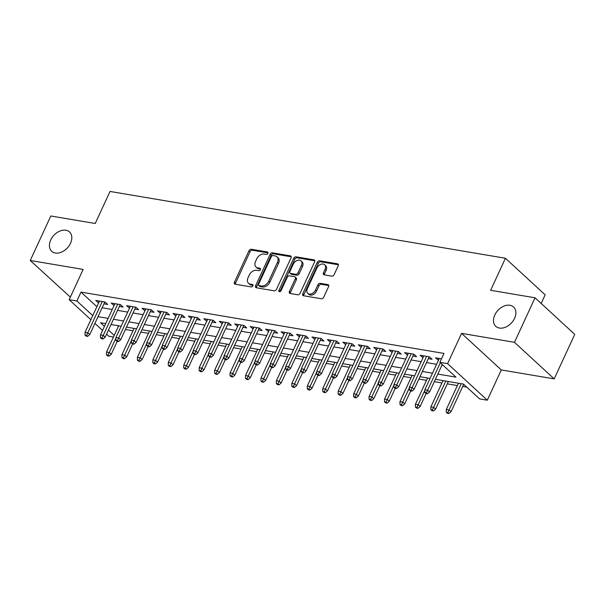 <?xml version="1.0" encoding="UTF-8"?>
<svg xmlns="http://www.w3.org/2000/svg" width="605" height="605" viewBox="0 0 605 605"><rect width="100%" height="100%" fill="white"/><g stroke="black" fill="none" stroke-linecap="round" stroke-linejoin="round"><path stroke-width="0.91" d="M267.909 253.382A1.414 0.991 -47.3 0 0 267.803 252.164A1.414 0.991 -47.3 0 0 267.41 251.975L251.302 249.26A2.012 1.414 -47.3 0 0 248.98 250.75L234.445 282.195A2.012 1.414 -47.3 0 0 234.596 283.934A2.012 1.414 -47.3 0 0 235.156 284.199L251.264 286.921A1.414 0.991 -47.3 0 0 252.89 285.878A1.414 0.991 -47.3 0 0 252.784 284.66A1.414 0.991 -47.3 0 0 252.398 284.479L250.311 284.123A6.451 4.537 -47.3 0 1 248.526 283.276A6.451 4.537 -47.3 0 1 248.042 277.71L249.252 275.094A6.451 4.537 -47.3 0 1 256.686 270.322L258.774 270.677A1.414 0.991 -47.3 0 0 260.4 269.633A1.414 0.991 -47.3 0 0 260.294 268.416A1.414 0.991 -47.3 0 0 259.908 268.227L257.821 267.879A6.451 4.537 -47.3 0 1 256.036 267.024A6.451 4.537 -47.3 0 1 255.552 261.466L256.762 258.842A6.451 4.537 -47.3 0 1 264.196 254.07L266.283 254.425A1.414 0.991 -47.3 0 0 267.909 253.382M494.799 314.993A13.136 9.241 -47.3 0 0 495.782 326.329A13.136 9.241 -47.3 0 0 514.568 318.336A13.136 9.241 -47.3 0 0 513.584 307A13.136 9.241 -47.3 0 0 494.799 314.993M50.729 239.958A13.136 9.241 -47.3 0 0 51.712 251.294A13.136 9.241 -47.3 0 0 70.498 243.301A13.136 9.241 -47.3 0 0 69.514 231.965A13.136 9.241 -47.3 0 0 50.729 239.958M331.805 276.137A2.012 1.414 -47.3 0 0 334.126 274.647L338.203 265.822A2.012 1.414 -47.3 0 0 338.051 264.082A2.012 1.414 -47.3 0 0 337.492 263.818L319.606 260.8A2.012 1.414 -47.3 0 0 317.285 262.29L302.75 293.735A2.012 1.414 -47.3 0 0 302.901 295.474A2.012 1.414 -47.3 0 0 303.46 295.739L321.346 298.764A2.012 1.414 -47.3 0 0 323.675 297.274L328.598 286.619A2.012 1.414 -47.3 0 0 328.447 284.879A2.012 1.414 -47.3 0 0 327.887 284.615L320.234 283.321A2.012 1.414 -47.3 0 0 317.905 284.811L315.47 290.098A5.392 3.789 -47.3 0 1 307.756 293.372A5.392 3.789 -47.3 0 1 307.355 288.721L316.922 268.023A5.392 3.789 -47.3 0 1 324.628 264.74A5.392 3.789 -47.3 0 1 325.036 269.391L323.441 272.84A2.012 1.414 -47.3 0 0 323.592 274.579A2.012 1.414 -47.3 0 0 324.144 274.844L331.805 276.137M535.039 297.804L574.75 334.384L554.188 378.881L514.477 342.309L535.039 297.804L490.632 290.302L505.44 258.259L110.027 191.445L95.219 223.487L50.812 215.985L30.25 260.483L83.15 269.422L69.167 299.687L76.895 300.988L81.002 292.094L443.987 353.426L439.873 362.327L447.594 363.628L487.305 400.208L479.583 398.899L463.483 384.069L435.403 379.327M514.477 342.309L461.577 333.37L447.594 363.628M291.05 257.859A2.012 1.414 -47.3 0 0 290.899 256.119A2.012 1.414 -47.3 0 0 290.347 255.854L272.454 252.829A2.012 1.414 -47.3 0 0 270.132 254.319L255.597 285.772A2.012 1.414 -47.3 0 0 255.749 287.511A2.012 1.414 -47.3 0 0 256.308 287.776L274.201 290.801A2.012 1.414 -47.3 0 0 276.523 289.303L291.05 257.859M296.026 256.815L313.919 259.84A2.012 1.414 -47.3 0 1 314.479 260.105A2.012 1.414 -47.3 0 1 314.63 261.836L300.095 293.289A2.012 1.414 -47.3 0 1 297.773 294.779L290.12 293.486A2.012 1.414 -47.3 0 1 289.561 293.221A2.012 1.414 -47.3 0 1 289.409 291.481L295.3 278.731A2.012 1.414 -47.3 0 0 295.149 276.992A2.012 1.414 -47.3 0 0 294.59 276.727L289.515 275.865A2.012 1.414 -47.3 0 0 287.193 277.362L281.053 290.634A1.414 0.991 -47.3 0 1 279.041 291.497A1.414 0.991 -47.3 0 1 278.935 290.279L293.705 258.305A2.012 1.414 -47.3 0 1 296.026 256.815L297.1 257.806L314.819 260.793M30.25 260.483L70.354 297.131M103.947 303.839L107.69 304.466L105.005 302.001L95.734 300.435L98.615 302.939M119.389 306.448L123.133 307.083L120.448 304.61L111.184 303.045L114.058 305.548M134.839 309.057L138.575 309.692L135.898 307.219L126.626 305.654L129.5 308.157M150.282 311.666L154.025 312.301L151.341 309.828L142.077 308.263L144.95 310.766M165.732 314.275L169.468 314.91L166.791 312.437L157.519 310.872L160.393 313.375M181.175 316.884L184.918 317.519L182.234 315.046L172.969 313.481L175.843 315.984M196.625 319.5L200.361 320.128L197.676 317.655L188.412 316.09L191.286 318.593M212.068 322.11L215.811 322.737L213.126 320.264L203.855 318.699L206.736 321.202M227.518 324.719L231.254 325.346L228.569 322.881L219.305 321.308L222.179 323.819M242.96 327.328L246.704 327.955L244.019 325.49L234.748 323.925L237.629 326.428M258.403 329.937L262.147 330.572L259.462 328.099L250.198 326.534L253.071 329.037M273.853 332.546L277.589 333.181L274.912 330.708L265.64 329.143L268.514 331.646M289.296 335.155L293.039 335.79L290.355 333.317L281.091 331.752L283.964 334.255M304.746 337.764L308.482 338.399L305.805 335.926L296.533 334.361L299.407 336.864M320.189 340.373L323.932 341.008L321.247 338.535L311.976 336.97L314.857 339.473M335.639 342.99L339.375 343.617L336.69 341.144L327.426 339.579L330.3 342.082M351.082 345.599L354.825 346.226L352.14 343.753L342.869 342.188L345.75 344.691M366.524 348.208L370.268 348.835L367.583 346.37L358.319 344.797L361.193 347.308M381.974 350.817L385.71 351.445L383.033 348.979L373.761 347.414L376.635 349.917M397.417 353.426L401.16 354.061L398.476 351.588L389.212 350.023L392.085 352.526M412.867 356.035L416.603 356.67L413.926 354.197L404.654 352.632L407.528 355.135M428.31 358.644L432.053 359.279L429.368 356.806L420.104 355.241L422.978 357.744M81.002 292.094L96.868 306.705M102.132 307.771L112.243 309.48M117.574 310.38L127.685 312.089M133.024 312.989L143.135 314.698M148.467 315.598L158.578 317.307M163.917 318.207L174.028 319.916M179.36 320.816L189.471 322.526M194.802 323.425L204.913 325.135M210.253 326.034L220.364 327.744M225.695 328.651L235.806 330.36M241.145 331.26L251.256 332.969M256.588 333.869L266.699 335.578M272.038 336.478L282.149 338.187M287.481 339.087L297.592 340.796M302.923 341.696L313.042 343.406M318.374 344.305L328.485 346.015M333.816 346.915L343.927 348.624M349.266 349.524L359.378 351.233M364.709 352.14L374.82 353.849M380.159 354.749L390.27 356.458M395.602 357.358L405.713 359.067M411.052 359.967L421.163 361.677M426.495 362.577L436.606 364.286M441.937 365.186L443.215 365.405M441.476 358.856L435.547 357.85L438.421 360.353M125.409 329.46L133.017 330.746M140.859 332.069L148.459 333.355M156.302 334.678L163.902 335.964M171.744 337.295L179.352 338.573M187.195 339.904L194.795 341.19M202.637 342.513L210.245 343.799M218.087 345.122L225.688 346.408M233.53 347.731L241.138 349.017M248.98 350.34L256.58 351.626M264.423 352.949L272.023 354.235M279.873 355.558L287.473 356.844M295.316 358.168L302.916 359.453M310.758 360.784L318.366 362.062M326.208 363.393L333.809 364.679M341.651 366.002L349.259 367.288M357.101 368.611L364.702 369.897M372.544 371.22L380.144 372.506M387.994 373.829L395.594 375.115M403.437 376.439L411.037 377.724M418.879 379.048L426.487 380.333M434.33 381.657L441.93 382.942M447.269 383.85L457.38 385.551M462.712 386.459L466.826 387.155M117.37 325.588L118.338 326.481M541.173 303.453L545.15 294.839L505.44 258.259M461.577 333.37L501.288 369.942L554.188 378.881M501.288 369.942L487.305 400.208M113.453 337.038L108.877 336.267L106.586 334.157M437.831 374.087L455.973 377.149L439.873 362.327M98.018 316.672L108.129 318.381M113.46 319.281L123.571 320.99M128.91 321.89L139.021 323.599M144.353 324.499L154.464 326.208M159.803 327.108L169.914 328.817M175.246 329.717L185.357 331.427M190.696 332.327L200.807 334.036M206.139 334.936L216.25 336.645M221.589 337.545L231.7 339.254M237.031 340.161L247.143 341.87M252.474 342.77L262.585 344.479M267.924 345.379L278.035 347.088M283.367 347.988L293.478 349.698M298.817 350.598L308.928 352.307M314.26 353.207L324.371 354.916M329.71 355.816L339.821 357.525M345.152 358.425L355.264 360.134M360.595 361.034L370.706 362.743M376.045 363.65L386.156 365.359M391.488 366.259L401.599 367.969M406.938 368.868L417.049 370.578M422.381 371.478L432.492 373.187M76.895 300.988L92.762 315.606M102.555 330.443L94.909 323.395M90.879 319.682L69.167 299.687M105.709 323.622L100.506 322.737L104.438 326.367M108.469 330.08L114.224 335.374M430.072 378.427L419.961 376.718M414.622 375.818L404.511 374.109M399.179 373.209L389.068 371.5M383.736 370.6L373.625 368.891M368.286 367.991L358.175 366.282M352.844 365.375L342.732 363.666M337.393 362.766L327.282 361.056M321.951 360.156L311.84 358.447M306.501 357.547L296.389 355.838M291.058 354.938L280.947 353.229M275.615 352.329L265.504 350.62M260.165 349.72L250.054 348.011M244.722 347.111L234.611 345.402M229.272 344.495L219.161 342.793M213.83 341.885L203.719 340.176M198.379 339.276L188.268 337.567M182.937 336.667L172.826 334.958M167.494 334.058L157.383 332.349M152.044 331.449L141.933 329.74M136.601 328.84L126.49 327.131M121.151 326.231L111.04 324.522M98.418 302.901L99.288 301.033M113.869 305.51L114.731 303.642M129.311 308.126L130.173 306.251M144.754 310.736L145.624 308.86M160.204 313.345L161.066 311.469M175.647 315.954L176.516 314.078M191.097 318.563L191.959 316.695M206.539 321.172L207.409 319.304M221.99 323.781L222.852 321.913M237.432 326.39L238.294 324.522M252.882 328.999L253.745 327.131M268.325 331.616L269.187 329.74M283.768 334.225L284.637 332.349M299.218 336.834L300.08 334.958M314.66 339.443L315.53 337.567M330.111 342.052L330.973 340.184M345.553 344.661L346.423 342.793M361.003 347.27L361.866 345.402M376.446 349.879L377.308 348.011M391.889 352.488L392.758 350.62M407.339 355.105L408.201 353.229M422.782 357.714L423.651 355.838M438.232 360.323L439.094 358.447M256.036 267.024L257.11 268.015A6.451 4.537 -47.3 0 0 258.895 268.862L257.821 267.879M260.536 269.142L258.895 268.862M248.526 283.276L249.6 284.267A6.451 4.537 -47.3 0 0 251.385 285.114L250.311 284.123M253.026 285.394L251.385 285.114M268.045 252.89L252.376 250.243A2.012 1.414 -47.3 0 0 250.054 251.733L235.519 283.185A2.012 1.414 -47.3 0 0 235.33 284.229M291.239 256.815L273.528 253.82A2.012 1.414 -47.3 0 0 271.206 255.31L256.671 286.762A2.012 1.414 -47.3 0 0 256.482 287.806M272.991 255.56A1.414 0.991 -47.3 0 0 271.365 256.603L258.607 284.206A1.414 0.991 -47.3 0 0 258.713 285.424A1.414 0.991 -47.3 0 0 259.106 285.613L261.307 285.983A6.451 4.537 -47.3 0 0 268.741 281.212L277.461 262.343A6.451 4.537 -47.3 0 0 276.977 256.777A6.451 4.537 -47.3 0 0 275.192 255.93L272.991 255.56M258.713 285.424L259.787 286.415A1.414 0.991 -47.3 0 0 260.18 286.596L259.106 285.613M276.977 256.777L278.05 257.768A6.451 4.537 -47.3 0 1 278.534 263.326L269.815 282.202A6.451 4.537 -47.3 0 1 262.373 286.967L260.18 286.596M295.149 276.992L296.223 277.982A2.012 1.414 -47.3 0 1 296.374 279.714L290.483 292.472A2.012 1.414 -47.3 0 0 290.294 293.516M297.1 257.806A2.012 1.414 -47.3 0 0 294.779 259.295L280.002 291.27A1.414 0.991 -47.3 0 0 279.881 291.655M301.419 265.497A5.392 3.789 -47.3 0 0 301.01 260.846A5.392 3.789 -47.3 0 0 293.304 264.12L289.939 271.418A2.012 1.414 -47.3 0 0 290.082 273.157A2.012 1.414 -47.3 0 0 290.642 273.422L295.724 274.277A2.012 1.414 -47.3 0 0 298.046 272.787L301.419 265.497L302.492 266.48A5.392 3.789 -47.3 0 0 302.084 261.836L301.01 260.846M290.082 273.157L291.156 274.148A2.012 1.414 -47.3 0 0 291.716 274.413L290.642 273.422M302.492 266.48L299.12 273.778A2.012 1.414 -47.3 0 1 296.798 275.267L291.716 274.413M324.628 264.74L325.702 265.731A5.392 3.789 -47.3 0 1 326.103 270.382L324.514 273.831A2.012 1.414 -47.3 0 0 324.325 274.874M307.756 293.372L308.83 294.363A5.392 3.789 -47.3 0 0 316.536 291.081L315.47 290.098M328.787 285.568L321.308 284.305A2.012 1.414 -47.3 0 0 318.979 285.794L316.536 291.081M338.392 264.778L320.68 261.784A2.012 1.414 -47.3 0 0 318.359 263.273L303.823 294.726A2.012 1.414 -47.3 0 0 303.634 295.769M106.488 354.885L107.561 355.876L109.104 356.133L108.03 355.143L106.488 354.885L106.51 352.072L109.286 352.541L111.222 354.318L117.211 341.356M108.03 355.143L115.933 338.165M106.51 352.072L118.648 325.808M111.222 354.318L109.104 356.133M86.568 335.374L85.025 335.109L86.099 336.1L87.642 336.365L86.568 335.374L87.823 332.765L85.048 332.296L99.477 301.063M102.26 301.532L87.823 332.765L89.759 334.55L104.809 301.963M87.642 336.365L89.759 334.55M85.048 332.296L85.025 335.109M121.93 357.495L123.004 358.485L124.547 358.742L123.473 357.759L121.93 357.495L121.953 354.681L124.736 355.15L126.664 356.927L132.654 343.965M123.473 357.759L131.376 340.774M121.953 354.681L134.091 328.417M126.664 356.927L124.547 358.742M137.38 360.104L138.454 361.094L139.997 361.351L138.923 360.368L137.38 360.104L137.403 357.29L140.179 357.759L142.114 359.536L148.104 346.582M138.923 360.368L146.826 343.383M137.403 357.29L149.533 331.026M142.114 359.536L139.997 361.351M152.823 362.713L153.897 363.703L155.44 363.96L154.366 362.977L152.823 362.713L152.846 359.899L155.629 360.368L157.557 362.153L163.547 349.191M154.366 362.977L162.269 345.992M152.846 359.899L164.983 333.635M157.557 362.153L155.44 363.96M168.273 365.322L169.339 366.312L170.89 366.577L169.816 365.586L168.273 365.322L168.288 362.508L171.071 362.977L173.007 364.762L178.989 351.8M169.816 365.586L177.711 348.601M168.288 362.508L180.426 336.244M173.007 364.762L170.89 366.577M102.011 337.983L100.468 337.726L101.542 338.709L103.084 338.974L102.011 337.983L103.273 335.382L100.49 334.905L114.92 303.672M117.703 304.141L103.273 335.382L105.202 337.159L120.259 304.572M103.084 338.974L105.202 337.159M100.49 334.905L100.468 337.726M117.461 340.592L115.91 340.335L116.984 341.318L118.535 341.583L117.461 340.592L118.716 337.991L115.933 337.522L130.37 306.281M133.145 306.75L118.716 337.991L120.645 339.768L135.701 307.189M118.535 341.583L120.645 339.768M115.933 337.522L115.91 340.335M132.903 343.201L131.361 342.944L132.434 343.935L133.977 344.192L132.903 343.201L134.159 340.6L131.383 340.131L145.813 308.89M148.596 309.367L134.159 340.6L136.095 342.377L151.152 309.798M133.977 344.192L136.095 342.377M131.383 340.131L131.361 342.944M148.354 345.81L146.803 345.553L147.877 346.544L149.427 346.801L148.354 345.81L149.609 343.209L146.826 342.74L161.263 311.507M164.038 311.976L149.609 343.209L151.537 344.986L166.594 312.407M149.427 346.801L151.537 344.986M146.826 342.74L146.803 345.553M183.716 367.931L184.79 368.921L186.332 369.186L185.259 368.195L183.716 367.931L183.738 365.118L186.521 365.594L188.45 367.371L194.439 354.409M185.259 368.195L193.161 351.218M183.738 365.118L195.876 338.853M188.45 367.371L186.332 369.186M163.796 348.427L162.253 348.162L163.327 349.153L164.87 349.41L163.796 348.427L165.052 345.818L162.276 345.349L176.705 314.116M179.488 314.585L165.052 345.818L166.988 347.595L182.044 315.016M164.87 349.41L166.988 347.595M162.276 345.349L162.253 348.162M199.158 370.547L200.232 371.53L201.783 371.795L200.709 370.804L199.158 370.547L199.181 367.734L201.964 368.203L203.893 369.98L209.882 357.018M200.709 370.804L208.604 353.827M199.181 367.734L211.319 341.462M203.893 369.98L201.783 371.795M179.239 351.036L177.696 350.771L178.77 351.762L180.313 352.019L179.239 351.036L180.502 348.427L177.719 347.958L192.156 316.725M194.931 317.194L180.502 348.427L182.43 350.204L197.487 317.625M180.313 352.019L182.43 350.204M177.719 347.958L177.696 350.771M214.609 373.156L215.682 374.14L217.225 374.404L216.151 373.414L214.609 373.156L214.631 370.343L217.407 370.812L219.343 372.589L225.332 359.627M216.151 373.414L224.054 356.436M214.631 370.343L226.769 344.071M219.343 372.589L217.225 374.404M194.689 353.645L193.146 353.38L194.22 354.371L195.763 354.628L194.689 353.645L195.944 351.036L193.169 350.567L207.598 319.334M210.381 319.803L195.944 351.036L197.88 352.821L212.93 320.234M195.763 354.628L197.88 352.821M193.169 350.567L193.146 353.38M230.051 375.765L231.125 376.756L232.668 377.013L231.602 376.023L230.051 375.765L230.074 372.952L232.857 373.421L234.785 375.198L240.775 362.236M231.602 376.023L239.497 359.045M230.074 372.952L242.212 346.688M234.785 375.198L232.668 377.013M210.132 356.254L208.589 355.99L209.663 356.98L211.205 357.245L210.132 356.254L211.395 353.645L208.612 353.176L223.041 321.943M225.824 322.412L211.395 353.645L213.323 355.43L228.38 322.843M211.205 357.245L213.323 355.43M208.612 353.176L208.589 355.99M245.501 378.375L246.575 379.365L248.118 379.622L247.044 378.632L245.501 378.375L245.524 375.561L248.3 376.03L250.236 377.807L256.225 364.845M247.044 378.632L254.947 361.654M245.524 375.561L257.654 349.297M250.236 377.807L248.118 379.622M225.582 358.863L224.039 358.599L225.105 359.589L226.656 359.854L225.582 358.863L226.837 356.254L224.054 355.785L238.491 324.552M241.274 325.021L226.837 356.254L228.773 358.039L243.823 325.452M226.656 359.854L228.773 358.039M224.054 355.785L224.039 358.599M260.944 380.984L262.018 381.974L263.561 382.231L262.487 381.248L260.944 380.984L260.967 378.17L263.75 378.639L265.678 380.416L271.668 367.454M262.487 381.248L270.39 364.263M260.967 378.17L273.105 351.906M265.678 380.416L263.561 382.231M241.024 361.472L239.482 361.215L240.556 362.198L242.098 362.463L241.024 361.472L242.287 358.871L239.504 358.394L253.934 327.161M256.717 327.63L242.287 358.871L244.216 360.648L259.273 328.061M242.098 362.463L244.216 360.648M239.504 358.394L239.482 361.215M276.394 383.593L277.468 384.583L279.011 384.84L277.937 383.857L276.394 383.593L276.417 380.779L279.192 381.248L281.128 383.026L287.118 370.071M277.937 383.857L285.84 366.872M276.417 380.779L288.547 354.515M281.128 383.026L279.011 384.84M256.475 364.081L254.924 363.824L255.998 364.807L257.548 365.072L256.475 364.081L257.73 361.48L254.947 361.011L269.384 329.77M272.159 330.239L257.73 361.48L259.658 363.257L274.715 330.678M257.548 365.072L259.658 363.257M254.947 361.011L254.924 363.824M291.837 386.202L292.911 387.192L294.454 387.457L293.38 386.466L291.837 386.202L291.86 383.388L294.643 383.857L296.571 385.642L302.56 372.68M293.38 386.466L301.282 369.481M291.86 383.388L303.997 357.124M296.571 385.642L294.454 387.457M271.917 366.69L270.374 366.433L271.448 367.424L272.991 367.681L271.917 366.69L273.173 364.089L270.397 363.62L284.826 332.379M287.609 332.856L273.173 364.089L275.109 365.866L290.166 333.287M272.991 367.681L275.109 365.866M270.397 363.62L270.374 366.433M307.279 388.811L308.353 389.802L309.904 390.066L308.83 389.075L307.279 388.811L307.302 385.998L310.085 386.466L312.014 388.251L318.003 375.289M308.83 389.075L316.725 372.09M307.302 385.998L319.44 359.733M312.014 388.251L309.904 390.066M287.367 369.3L285.817 369.042L286.891 370.033L288.434 370.29L287.367 369.3L288.623 366.698L285.84 366.229L300.277 334.996M303.052 335.465L288.623 366.698L290.551 368.475L305.608 335.896M288.434 370.29L290.551 368.475M285.84 366.229L285.817 369.042M322.73 391.42L323.804 392.411L325.346 392.675L324.272 391.685L322.73 391.42L322.752 388.607L325.528 389.083L327.464 390.86L333.453 377.898M324.272 391.685L332.175 374.707M322.752 388.607L334.89 362.342M327.464 390.86L325.346 392.675M302.81 371.916L301.267 371.651L302.341 372.642L303.884 372.899L302.81 371.916L304.065 369.307L301.29 368.838L315.719 337.605M318.502 338.074L304.065 369.307L306.001 371.084L321.058 338.505M303.884 372.899L306.001 371.084M301.29 368.838L301.267 371.651M338.172 394.036L339.246 395.02L340.789 395.284L339.723 394.294L338.172 394.036L338.195 391.223L340.978 391.692L342.906 393.469L348.896 380.507M339.723 394.294L347.618 377.316M338.195 391.223L350.333 364.951M342.906 393.469L340.789 395.284M318.253 374.525L316.71 374.261L317.784 375.251L319.327 375.508L318.253 374.525L319.516 371.916L316.733 371.447L331.169 340.214M333.945 340.683L319.516 371.916L321.444 373.693L336.501 341.114M319.327 375.508L321.444 373.693M316.733 371.447L316.71 374.261M353.623 396.646L354.696 397.629L356.239 397.893L355.165 396.903L353.623 396.646L353.645 393.832L356.421 394.301L358.357 396.078L364.346 383.116M355.165 396.903L363.068 379.925M353.645 393.832L365.783 367.56M358.357 396.078L356.239 397.893M333.703 377.134L332.16 376.87L333.226 377.86L334.777 378.117L333.703 377.134L334.958 374.525L332.183 374.056L346.612 342.823M349.395 343.292L334.958 374.525L336.894 376.31L351.944 343.723M334.777 378.117L336.894 376.31M332.183 374.056L332.16 376.87M369.065 399.255L370.139 400.245L371.682 400.502L370.608 399.512L369.065 399.255L369.088 396.441L371.871 396.91L373.799 398.687L379.789 385.725M370.608 399.512L378.511 382.534M369.088 396.441L381.226 370.177M373.799 398.687L371.682 400.502M349.145 379.743L347.603 379.479L348.677 380.469L350.219 380.734L349.145 379.743L350.408 377.134L347.625 376.665L362.055 345.432M364.838 345.901L350.408 377.134L352.337 378.919L367.394 346.332M350.219 380.734L352.337 378.919M347.625 376.665L347.603 379.479M384.515 401.864L385.589 402.854L387.132 403.111L386.058 402.121L384.515 401.864L384.538 399.05L387.313 399.519L389.249 401.296L395.239 388.334M386.058 402.121L393.961 385.143M384.538 399.05L396.668 372.786M389.249 401.296L387.132 403.111M364.596 382.352L363.045 382.088L364.119 383.078L365.67 383.343L364.596 382.352L365.851 379.743L363.068 379.274L377.505 348.041M380.28 348.51L365.851 379.743L367.779 381.528L382.836 348.941M365.67 383.343L367.779 381.528M363.068 379.274L363.045 382.088M399.958 404.473L401.032 405.463L402.575 405.721L401.501 404.737L399.958 404.473L399.981 401.659L402.764 402.128L404.692 403.906L410.682 390.943M401.501 404.737L409.404 387.752M399.981 401.659L412.118 375.395M404.692 403.906L402.575 405.721M380.038 384.962L378.496 384.704L379.569 385.688L381.112 385.952L380.038 384.962L381.294 382.36L378.518 381.884L392.947 350.65M395.73 351.119L381.294 382.36L383.23 384.137L398.287 351.55M381.112 385.952L383.23 384.137M378.518 381.884L378.496 384.704M415.408 407.082L416.474 408.072L418.025 408.33L416.951 407.346L415.408 407.082L415.423 404.269L418.206 404.737L420.142 406.515L426.124 393.56M416.951 407.346L424.846 390.361M415.423 404.269L427.561 378.004M420.142 406.515L418.025 408.33M395.488 387.571L393.938 387.313L395.012 388.297L396.555 388.561L395.488 387.571L396.744 384.969L393.961 384.5L408.398 353.26M411.173 353.728L396.744 384.969L398.672 386.746L413.729 354.167M396.555 388.561L398.672 386.746M393.961 384.5L393.938 387.313M430.851 409.691L431.925 410.682L433.467 410.946L432.393 409.956L430.851 409.691L430.873 406.878L433.656 407.346L435.585 409.131L448.343 381.513M432.393 409.956L445.787 381.082M430.873 406.878L443.011 380.613M435.585 409.131L433.467 410.946M410.931 390.18L409.388 389.923L410.462 390.913L412.005 391.17L410.931 390.18L412.186 387.578L409.411 387.109L423.84 355.869M426.623 356.345L412.186 387.578L414.123 389.355L429.179 356.776M412.005 391.17L414.123 389.355M409.411 387.109L409.388 389.923M446.293 412.3L447.367 413.291L448.918 413.555L447.844 412.565L446.293 412.3L446.316 409.487L449.099 409.956L451.027 411.74L463.717 384.288M447.844 412.565L461.237 383.691M446.316 409.487L458.454 383.222M451.027 411.74L448.918 413.555M426.374 392.789L424.831 392.532L425.905 393.522L427.448 393.779L426.374 392.789L427.637 390.187L424.854 389.718L439.291 358.485M440.319 362.735L427.637 390.187L429.565 391.964L442.247 364.512M427.448 393.779L429.565 391.964M424.854 389.718L424.831 392.532M268.023 252.535L267.41 251.975M253.003 285.038L252.398 284.479M260.513 268.786L259.908 268.227M235.519 283.185L234.445 282.195M250.054 251.733L248.98 250.75M252.376 250.243L251.302 249.26M256.671 286.762L255.597 285.772M271.206 255.31L270.132 254.319M273.528 253.82L272.454 252.829M291.209 256.656L290.347 255.854M262.373 286.967L261.307 285.983M269.815 282.202L268.741 281.212M278.534 263.326L277.461 262.343M314.789 260.634L313.919 259.84M290.483 292.472L289.409 291.481M296.374 279.714L295.3 278.731M280.002 291.27L278.935 290.279M294.779 259.295L293.705 258.305M296.798 275.267L295.724 274.277M299.12 273.778L298.046 272.787M324.514 273.831L323.441 272.84M326.103 270.382L325.036 269.391M318.979 285.794L317.905 284.811M321.308 284.305L320.234 283.321M328.757 285.409L327.887 284.615M303.823 294.726L302.75 293.735M318.359 263.273L317.285 262.29M320.68 261.784L319.606 260.8M338.361 264.619L337.492 263.818"/></g></svg>
